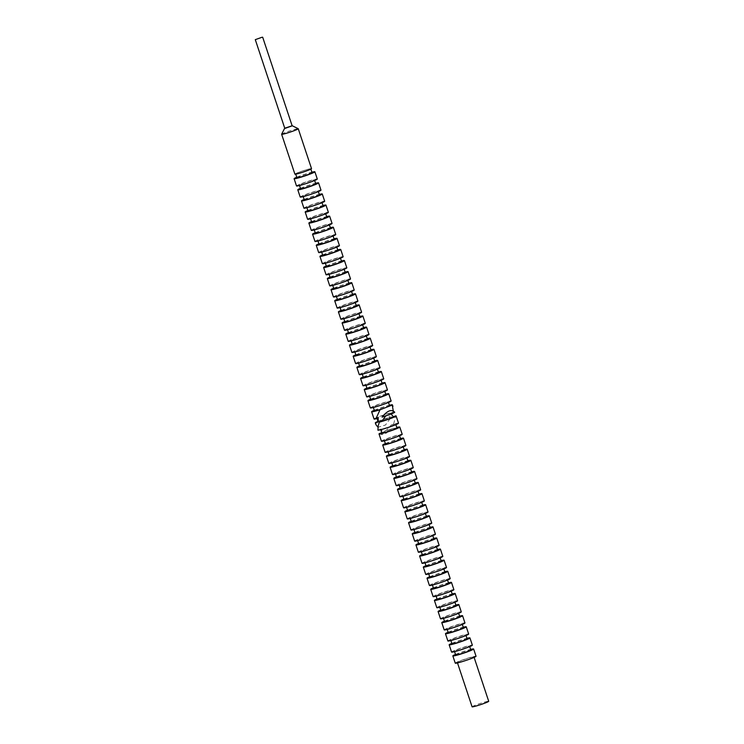 <?xml version="1.0" encoding="UTF-8"?>
<svg xmlns="http://www.w3.org/2000/svg" width="744" height="744" viewBox="0 0 744 744"><rect width="100%" height="100%" fill="white"/><g stroke="black" fill="none" stroke-linecap="round" stroke-linejoin="round"><path stroke-width="0.56" stroke-dasharray="3.72 2.79" d="M391 425.149A7.961 0.567 161.6 0 1 394.357 424.257A7.961 0.567 161.6 0 1 395.687 424.136A7.961 0.567 161.6 0 1 390.461 426.452A7.961 0.567 161.6 0 1 381.904 429.056A7.961 0.567 161.6 0 1 380.565 429.167C383.011 432.748 386.489 431.408 391 425.149L393.641 424.127A10.955 0.781 161.6 0 1 396.692 423.355A10.955 0.781 161.6 0 1 398.514 423.197M393.641 424.127L395.659 415.868M381.849 433.008A7.961 0.567 161.6 0 1 387.075 430.692A7.961 0.567 161.6 0 1 395.631 428.088A7.961 0.567 161.6 0 1 396.961 427.977M381.43 441.211A10.955 0.781 161.6 0 1 388.61 438.03A10.955 0.781 161.6 0 1 400.384 434.45A10.955 0.781 161.6 0 1 402.206 434.291M398.04 435.352A7.961 0.567 161.6 0 1 399.379 435.24A7.961 0.567 161.6 0 1 394.153 437.546A7.961 0.567 161.6 0 1 385.597 440.15A7.961 0.567 161.6 0 1 384.257 440.262A7.961 0.567 161.6 0 1 389.484 437.946A7.961 0.567 161.6 0 1 398.04 435.352M385.541 444.103A7.961 0.567 161.6 0 1 390.767 441.787A7.961 0.567 161.6 0 1 399.323 439.192A7.961 0.567 161.6 0 1 400.653 439.072M385.122 452.306A10.955 0.781 161.6 0 1 392.302 449.125A10.955 0.781 161.6 0 1 404.066 445.544A10.955 0.781 161.6 0 1 405.899 445.396M401.732 446.447A7.961 0.567 161.6 0 1 403.071 446.335A7.961 0.567 161.6 0 1 397.845 448.651A7.961 0.567 161.6 0 1 389.289 451.245A7.961 0.567 161.6 0 1 387.95 451.366A7.961 0.567 161.6 0 1 393.176 449.051A7.961 0.567 161.6 0 1 401.732 446.447M389.233 455.198A7.961 0.567 161.6 0 1 394.459 452.891A7.961 0.567 161.6 0 1 403.016 450.287A7.961 0.567 161.6 0 1 404.345 450.176M388.814 463.4A10.955 0.781 161.6 0 1 395.994 460.22A10.955 0.781 161.6 0 1 407.759 456.649A10.955 0.781 161.6 0 1 409.591 456.491M405.424 457.551A7.961 0.567 161.6 0 1 406.763 457.43A7.961 0.567 161.6 0 1 401.537 459.746A7.961 0.567 161.6 0 1 392.981 462.349A7.961 0.567 161.6 0 1 391.642 462.461A7.961 0.567 161.6 0 1 396.868 460.145A7.961 0.567 161.6 0 1 405.424 457.551M392.925 466.302A7.961 0.567 161.6 0 1 398.152 463.986A7.961 0.567 161.6 0 1 406.708 461.382A7.961 0.567 161.6 0 1 408.038 461.271M392.507 474.505A10.955 0.781 161.6 0 1 399.686 471.324A10.955 0.781 161.6 0 1 411.451 467.744A10.955 0.781 161.6 0 1 413.283 467.585M409.116 468.646A7.961 0.567 161.6 0 1 410.456 468.534A7.961 0.567 161.6 0 1 405.229 470.85A7.961 0.567 161.6 0 1 396.673 473.444A7.961 0.567 161.6 0 1 395.334 473.556A7.961 0.567 161.6 0 1 400.56 471.24A7.961 0.567 161.6 0 1 409.116 468.646M396.617 477.397A7.961 0.567 161.6 0 1 401.844 475.081A7.961 0.567 161.6 0 1 410.4 472.487A7.961 0.567 161.6 0 1 411.73 472.366M396.199 485.599A10.955 0.781 161.6 0 1 403.378 482.419A10.955 0.781 161.6 0 1 415.143 478.848A10.955 0.781 161.6 0 1 416.975 478.69M412.808 479.741A7.961 0.567 161.6 0 1 414.148 479.629A7.961 0.567 161.6 0 1 408.921 481.945A7.961 0.567 161.6 0 1 400.356 484.539A7.961 0.567 161.6 0 1 399.026 484.66A7.961 0.567 161.6 0 1 404.252 482.344A7.961 0.567 161.6 0 1 412.808 479.741M400.309 488.492A7.961 0.567 161.6 0 1 405.536 486.185A7.961 0.567 161.6 0 1 414.092 483.581A7.961 0.567 161.6 0 1 415.422 483.47M399.881 496.694A10.955 0.781 161.6 0 1 407.07 493.514A10.955 0.781 161.6 0 1 418.835 489.943A10.955 0.781 161.6 0 1 420.667 489.784M416.501 490.845A7.961 0.567 161.6 0 1 417.84 490.724A7.961 0.567 161.6 0 1 412.613 493.04A7.961 0.567 161.6 0 1 404.048 495.644A7.961 0.567 161.6 0 1 402.718 495.755A7.961 0.567 161.6 0 1 407.945 493.439A7.961 0.567 161.6 0 1 416.501 490.845M404.001 499.596A7.961 0.567 161.6 0 1 409.228 497.28A7.961 0.567 161.6 0 1 417.784 494.676A7.961 0.567 161.6 0 1 419.114 494.565M403.574 507.799A10.955 0.781 161.6 0 1 410.762 504.618A10.955 0.781 161.6 0 1 422.527 501.038A10.955 0.781 161.6 0 1 424.359 500.879M420.193 501.94A7.961 0.567 161.6 0 1 421.532 501.828A7.961 0.567 161.6 0 1 416.305 504.144A7.961 0.567 161.6 0 1 407.74 506.738A7.961 0.567 161.6 0 1 406.41 506.85A7.961 0.567 161.6 0 1 411.637 504.544A7.961 0.567 161.6 0 1 420.193 501.94M407.693 510.691A7.961 0.567 161.6 0 1 412.92 508.375A7.961 0.567 161.6 0 1 421.476 505.781A7.961 0.567 161.6 0 1 422.806 505.66M407.266 518.894A10.955 0.781 161.6 0 1 414.454 515.713A10.955 0.781 161.6 0 1 426.219 512.142A10.955 0.781 161.6 0 1 428.051 511.984M423.885 513.034A7.961 0.567 161.6 0 1 425.224 512.923A7.961 0.567 161.6 0 1 419.997 515.239A7.961 0.567 161.6 0 1 411.432 517.833A7.961 0.567 161.6 0 1 410.102 517.954A7.961 0.567 161.6 0 1 415.329 515.639A7.961 0.567 161.6 0 1 423.885 513.034M411.386 521.795A7.961 0.567 161.6 0 1 416.603 519.479A7.961 0.567 161.6 0 1 425.168 516.875A7.961 0.567 161.6 0 1 426.498 516.764M410.958 529.988A10.955 0.781 161.6 0 1 418.147 526.808A10.955 0.781 161.6 0 1 429.911 523.237A10.955 0.781 161.6 0 1 431.743 523.079M427.577 524.139A7.961 0.567 161.6 0 1 428.907 524.018A7.961 0.567 161.6 0 1 423.68 526.334A7.961 0.567 161.6 0 1 415.124 528.938A7.961 0.567 161.6 0 1 413.794 529.049A7.961 0.567 161.6 0 1 419.021 526.733A7.961 0.567 161.6 0 1 427.577 524.139M415.068 532.89A7.961 0.567 161.6 0 1 420.295 530.574A7.961 0.567 161.6 0 1 428.86 527.97A7.961 0.567 161.6 0 1 430.19 527.859M414.65 541.093A10.955 0.781 161.6 0 1 421.839 537.912A10.955 0.781 161.6 0 1 433.603 534.332A10.955 0.781 161.6 0 1 435.435 534.173M431.269 535.234A7.961 0.567 161.6 0 1 432.599 535.122A7.961 0.567 161.6 0 1 427.372 537.438A7.961 0.567 161.6 0 1 418.816 540.032A7.961 0.567 161.6 0 1 417.486 540.144A7.961 0.567 161.6 0 1 422.713 537.838A7.961 0.567 161.6 0 1 431.269 535.234M418.76 543.985A7.961 0.567 161.6 0 1 423.987 541.669A7.961 0.567 161.6 0 1 432.552 539.075A7.961 0.567 161.6 0 1 433.882 538.963M418.342 552.188A10.955 0.781 161.6 0 1 425.531 549.007A10.955 0.781 161.6 0 1 437.295 545.436A10.955 0.781 161.6 0 1 439.127 545.278M434.961 546.329A7.961 0.567 161.6 0 1 436.291 546.217A7.961 0.567 161.6 0 1 431.064 548.533A7.961 0.567 161.6 0 1 422.508 551.127A7.961 0.567 161.6 0 1 421.178 551.248A7.961 0.567 161.6 0 1 426.405 548.933A7.961 0.567 161.6 0 1 434.961 546.329M422.453 555.089A7.961 0.567 161.6 0 1 427.679 552.773A7.961 0.567 161.6 0 1 436.244 550.169A7.961 0.567 161.6 0 1 437.574 550.058M422.034 563.282A10.955 0.781 161.6 0 1 429.223 560.102A10.955 0.781 161.6 0 1 440.987 556.531A10.955 0.781 161.6 0 1 442.82 556.373M438.653 557.433A7.961 0.567 161.6 0 1 439.983 557.312A7.961 0.567 161.6 0 1 434.756 559.628A7.961 0.567 161.6 0 1 426.2 562.231A7.961 0.567 161.6 0 1 424.871 562.343A7.961 0.567 161.6 0 1 430.097 560.027A7.961 0.567 161.6 0 1 438.653 557.433M426.145 566.184A7.961 0.567 161.6 0 1 431.371 563.868A7.961 0.567 161.6 0 1 439.927 561.274A7.961 0.567 161.6 0 1 441.266 561.153M425.726 574.387A10.955 0.781 161.6 0 1 432.915 571.206A10.955 0.781 161.6 0 1 444.68 567.626A10.955 0.781 161.6 0 1 446.512 567.467M442.345 568.528A7.961 0.567 161.6 0 1 443.675 568.416A7.961 0.567 161.6 0 1 438.449 570.732A7.961 0.567 161.6 0 1 429.893 573.326A7.961 0.567 161.6 0 1 428.563 573.438A7.961 0.567 161.6 0 1 433.789 571.132A7.961 0.567 161.6 0 1 442.345 568.528M429.837 577.279A7.961 0.567 161.6 0 1 435.063 574.963A7.961 0.567 161.6 0 1 443.619 572.369A7.961 0.567 161.6 0 1 444.959 572.257M429.418 585.481A10.955 0.781 161.6 0 1 436.607 582.301A10.955 0.781 161.6 0 1 448.372 578.73A10.955 0.781 161.6 0 1 450.204 578.572M446.037 579.623A7.961 0.567 161.6 0 1 447.367 579.511A7.961 0.567 161.6 0 1 442.141 581.827A7.961 0.567 161.6 0 1 433.585 584.431A7.961 0.567 161.6 0 1 432.255 584.542A7.961 0.567 161.6 0 1 437.481 582.226A7.961 0.567 161.6 0 1 446.037 579.623M433.529 588.383A7.961 0.567 161.6 0 1 438.755 586.067A7.961 0.567 161.6 0 1 447.311 583.463A7.961 0.567 161.6 0 1 448.651 583.352M433.11 596.586A10.955 0.781 161.6 0 1 440.299 593.396A10.955 0.781 161.6 0 1 452.064 589.825A10.955 0.781 161.6 0 1 453.896 589.667M449.729 590.727A7.961 0.567 161.6 0 1 451.059 590.606A7.961 0.567 161.6 0 1 445.833 592.922A7.961 0.567 161.6 0 1 437.277 595.526A7.961 0.567 161.6 0 1 435.947 595.637A7.961 0.567 161.6 0 1 441.173 593.321A7.961 0.567 161.6 0 1 449.729 590.727M437.221 599.478A7.961 0.567 161.6 0 1 442.448 597.162A7.961 0.567 161.6 0 1 451.004 594.568A7.961 0.567 161.6 0 1 452.343 594.447M436.802 607.681A10.955 0.781 161.6 0 1 443.991 604.5A10.955 0.781 161.6 0 1 455.756 600.919A10.955 0.781 161.6 0 1 457.588 600.761M453.422 601.822A7.961 0.567 161.6 0 1 454.751 601.71A7.961 0.567 161.6 0 1 449.525 604.026A7.961 0.567 161.6 0 1 440.969 606.62A7.961 0.567 161.6 0 1 439.639 606.732A7.961 0.567 161.6 0 1 444.866 604.426A7.961 0.567 161.6 0 1 453.422 601.822M440.913 610.573A7.961 0.567 161.6 0 1 446.14 608.257A7.961 0.567 161.6 0 1 454.696 605.663A7.961 0.567 161.6 0 1 456.035 605.551M440.495 618.776A10.955 0.781 161.6 0 1 447.683 615.595A10.955 0.781 161.6 0 1 459.448 612.024A10.955 0.781 161.6 0 1 461.28 611.866M457.114 612.917A7.961 0.567 161.6 0 1 458.444 612.805A7.961 0.567 161.6 0 1 453.217 615.121A7.961 0.567 161.6 0 1 444.661 617.725A7.961 0.567 161.6 0 1 443.331 617.836A7.961 0.567 161.6 0 1 448.558 615.521A7.961 0.567 161.6 0 1 457.114 612.917M444.605 621.677A7.961 0.567 161.6 0 1 449.832 619.361A7.961 0.567 161.6 0 1 458.388 616.757A7.961 0.567 161.6 0 1 459.727 616.646M444.187 629.88A10.955 0.781 161.6 0 1 451.376 626.69A10.955 0.781 161.6 0 1 463.14 623.119A10.955 0.781 161.6 0 1 464.972 622.961M460.806 624.021A7.961 0.567 161.6 0 1 462.136 623.909A7.961 0.567 161.6 0 1 456.909 626.216A7.961 0.567 161.6 0 1 448.353 628.82A7.961 0.567 161.6 0 1 447.023 628.931A7.961 0.567 161.6 0 1 452.25 626.615A7.961 0.567 161.6 0 1 460.806 624.021M448.297 632.772A7.961 0.567 161.6 0 1 453.524 630.456A7.961 0.567 161.6 0 1 462.08 627.862A7.961 0.567 161.6 0 1 463.419 627.741M447.879 640.975A10.955 0.781 161.6 0 1 455.068 637.794A10.955 0.781 161.6 0 1 466.832 634.214A10.955 0.781 161.6 0 1 468.664 634.055M464.498 635.116A7.961 0.567 161.6 0 1 465.828 635.004A7.961 0.567 161.6 0 1 460.601 637.32A7.961 0.567 161.6 0 1 452.045 639.914A7.961 0.567 161.6 0 1 450.715 640.035A7.961 0.567 161.6 0 1 455.942 637.72A7.961 0.567 161.6 0 1 464.498 635.116M451.989 643.867A7.961 0.567 161.6 0 1 457.216 641.551A7.961 0.567 161.6 0 1 465.772 638.957A7.961 0.567 161.6 0 1 467.111 638.845M451.571 652.07A10.955 0.781 161.6 0 1 458.76 648.889A10.955 0.781 161.6 0 1 470.524 645.318A10.955 0.781 161.6 0 1 472.356 645.16M468.19 646.211A7.961 0.567 161.6 0 1 469.52 646.099A7.961 0.567 161.6 0 1 464.293 648.415A7.961 0.567 161.6 0 1 455.737 651.019A7.961 0.567 161.6 0 1 454.407 651.13A7.961 0.567 161.6 0 1 459.634 648.815A7.961 0.567 161.6 0 1 468.19 646.211M455.681 654.971A7.961 0.567 161.6 0 1 460.908 652.655A7.961 0.567 161.6 0 1 469.464 650.051A7.961 0.567 161.6 0 1 470.794 649.94M455.263 663.174A10.955 0.781 161.6 0 1 462.452 659.984A10.955 0.781 161.6 0 1 474.216 656.413A10.955 0.781 161.6 0 1 476.048 656.255M472.505 657.073A8.761 0.623 161.6 0 1 473.965 656.952A8.761 0.623 161.6 0 1 468.218 659.491A8.761 0.623 161.6 0 1 458.806 662.355A8.761 0.623 161.6 0 1 457.346 662.476A8.761 0.623 161.6 0 1 463.094 659.937A8.761 0.623 161.6 0 1 472.505 657.073M472.087 706.8A8.761 0.623 161.6 0 1 477.834 704.252A8.761 0.623 161.6 0 1 487.246 701.397A8.761 0.623 161.6 0 1 488.706 701.276M455.514 654.46A10.955 0.781 161.6 0 1 470.627 649.428M451.822 643.355A10.955 0.781 161.6 0 1 466.934 638.333M448.13 632.261A10.955 0.781 161.6 0 1 463.242 627.229M444.438 621.166A10.955 0.781 161.6 0 1 459.55 616.134M440.746 610.061A10.955 0.781 161.6 0 1 455.858 605.039M437.053 598.966A10.955 0.781 161.6 0 1 452.166 593.935M433.361 587.872A10.955 0.781 161.6 0 1 448.474 582.84M429.669 576.767A10.955 0.781 161.6 0 1 444.782 571.745M425.977 565.673A10.955 0.781 161.6 0 1 441.09 560.641M422.285 554.578A10.955 0.781 161.6 0 1 437.398 549.546M418.593 543.473A10.955 0.781 161.6 0 1 433.715 538.451M414.901 532.379A10.955 0.781 161.6 0 1 430.023 527.347M411.209 521.284A10.955 0.781 161.6 0 1 426.331 516.252M407.517 510.179A10.955 0.781 161.6 0 1 422.639 505.157M403.825 499.084A10.955 0.781 161.6 0 1 418.946 494.053M400.132 487.99A10.955 0.781 161.6 0 1 415.254 482.958M396.44 476.885A10.955 0.781 161.6 0 1 411.562 471.863M392.748 465.791A10.955 0.781 161.6 0 1 407.87 460.759M389.056 454.696A10.955 0.781 161.6 0 1 404.178 449.664M385.364 443.591A10.955 0.781 161.6 0 1 400.486 438.569M379.394 433.585C382.304 435.714 385.959 434.301 390.368 429.353A10.955 0.781 161.6 0 1 396.794 427.465M390.368 429.353L381.737 432.673M377.924 430.19L380.565 429.167L380.742 429.679M393.158 416.826L392.944 415.896M391.232 413.934L390.758 413.794A7.961 0.567 161.6 0 1 386.052 415.608L385.634 415.98M382.081 417.142L386.052 415.608M390.758 413.794L394.738 412.26M284.775 128.303L292.159 125.848M284.747 128.219L292.132 125.764M281.641 134.218A8.761 0.623 161.6 0 1 287.668 131.623A8.761 0.623 161.6 0 1 296.791 128.87A8.761 0.623 161.6 0 1 298.223 128.703M294.903 174.161A8.761 0.623 161.6 0 1 300.65 171.613A8.761 0.623 161.6 0 1 310.062 168.758A8.761 0.623 161.6 0 1 311.522 168.628M309.439 169A7.961 0.567 161.6 0 1 310.769 168.879A7.961 0.567 161.6 0 1 305.542 171.194A7.961 0.567 161.6 0 1 296.986 173.798A7.961 0.567 161.6 0 1 295.656 173.91A7.961 0.567 161.6 0 1 300.883 171.594A7.961 0.567 161.6 0 1 309.439 169M296.93 177.751A7.961 0.567 161.6 0 1 302.157 175.435A7.961 0.567 161.6 0 1 310.713 172.831A7.961 0.567 161.6 0 1 312.052 172.72M296.512 185.953A10.955 0.781 161.6 0 1 303.701 182.773A10.955 0.781 161.6 0 1 315.465 179.192A10.955 0.781 161.6 0 1 317.297 179.034M313.131 180.095A7.961 0.567 161.6 0 1 314.461 179.983A7.961 0.567 161.6 0 1 309.234 182.299A7.961 0.567 161.6 0 1 300.678 184.893A7.961 0.567 161.6 0 1 299.348 185.005A7.961 0.567 161.6 0 1 304.575 182.698A7.961 0.567 161.6 0 1 313.131 180.095M300.623 188.846A7.961 0.567 161.6 0 1 305.849 186.53A7.961 0.567 161.6 0 1 314.405 183.935A7.961 0.567 161.6 0 1 315.744 183.815M300.204 197.048A10.955 0.781 161.6 0 1 307.393 193.868A10.955 0.781 161.6 0 1 319.157 190.297A10.955 0.781 161.6 0 1 320.99 190.138M316.823 191.189A7.961 0.567 161.6 0 1 318.153 191.078A7.961 0.567 161.6 0 1 312.926 193.393A7.961 0.567 161.6 0 1 304.37 195.988A7.961 0.567 161.6 0 1 303.041 196.109A7.961 0.567 161.6 0 1 308.267 193.793A7.961 0.567 161.6 0 1 316.823 191.189M304.315 199.941A7.961 0.567 161.6 0 1 309.541 197.634A7.961 0.567 161.6 0 1 318.097 195.03A7.961 0.567 161.6 0 1 319.436 194.919M303.896 208.143A10.955 0.781 161.6 0 1 311.085 204.963A10.955 0.781 161.6 0 1 322.849 201.392A10.955 0.781 161.6 0 1 324.682 201.233M320.515 202.294A7.961 0.567 161.6 0 1 321.845 202.173A7.961 0.567 161.6 0 1 316.618 204.488A7.961 0.567 161.6 0 1 308.062 207.092A7.961 0.567 161.6 0 1 306.733 207.204A7.961 0.567 161.6 0 1 311.959 204.888A7.961 0.567 161.6 0 1 320.515 202.294M308.007 211.045A7.961 0.567 161.6 0 1 313.233 208.729A7.961 0.567 161.6 0 1 321.789 206.125A7.961 0.567 161.6 0 1 323.129 206.014M307.588 219.248A10.955 0.781 161.6 0 1 314.777 216.067A10.955 0.781 161.6 0 1 326.542 212.486A10.955 0.781 161.6 0 1 328.374 212.328M324.207 213.388A7.961 0.567 161.6 0 1 325.537 213.277A7.961 0.567 161.6 0 1 320.311 215.593A7.961 0.567 161.6 0 1 311.755 218.187A7.961 0.567 161.6 0 1 310.425 218.299A7.961 0.567 161.6 0 1 315.651 215.993A7.961 0.567 161.6 0 1 324.207 213.388M311.699 222.14A7.961 0.567 161.6 0 1 316.925 219.824A7.961 0.567 161.6 0 1 325.481 217.229A7.961 0.567 161.6 0 1 326.821 217.118M311.28 230.342A10.955 0.781 161.6 0 1 318.469 227.162A10.955 0.781 161.6 0 1 330.234 223.591A10.955 0.781 161.6 0 1 332.066 223.433M327.899 224.483A7.961 0.567 161.6 0 1 329.229 224.372A7.961 0.567 161.6 0 1 324.003 226.688A7.961 0.567 161.6 0 1 315.447 229.282A7.961 0.567 161.6 0 1 314.117 229.403A7.961 0.567 161.6 0 1 319.343 227.087A7.961 0.567 161.6 0 1 327.899 224.483M315.391 233.244A7.961 0.567 161.6 0 1 320.618 230.928A7.961 0.567 161.6 0 1 329.173 228.324A7.961 0.567 161.6 0 1 330.513 228.213M314.972 241.437A10.955 0.781 161.6 0 1 322.161 238.257A10.955 0.781 161.6 0 1 333.926 234.686A10.955 0.781 161.6 0 1 335.758 234.527M331.592 235.588A7.961 0.567 161.6 0 1 332.921 235.467A7.961 0.567 161.6 0 1 327.695 237.782A7.961 0.567 161.6 0 1 319.139 240.386A7.961 0.567 161.6 0 1 317.809 240.498A7.961 0.567 161.6 0 1 323.036 238.182A7.961 0.567 161.6 0 1 331.592 235.588M319.083 244.339A7.961 0.567 161.6 0 1 324.31 242.023A7.961 0.567 161.6 0 1 332.866 239.419A7.961 0.567 161.6 0 1 334.196 239.308M318.664 252.542A10.955 0.781 161.6 0 1 325.853 249.361A10.955 0.781 161.6 0 1 337.618 245.78A10.955 0.781 161.6 0 1 339.45 245.622M335.284 246.683A7.961 0.567 161.6 0 1 336.613 246.571A7.961 0.567 161.6 0 1 331.387 248.887A7.961 0.567 161.6 0 1 322.831 251.481A7.961 0.567 161.6 0 1 321.501 251.593A7.961 0.567 161.6 0 1 326.728 249.287A7.961 0.567 161.6 0 1 335.284 246.683M322.775 255.434A7.961 0.567 161.6 0 1 328.002 253.118A7.961 0.567 161.6 0 1 336.558 250.523A7.961 0.567 161.6 0 1 337.888 250.412M322.357 263.636A10.955 0.781 161.6 0 1 329.546 260.456A10.955 0.781 161.6 0 1 341.31 256.885A10.955 0.781 161.6 0 1 343.142 256.727M338.976 257.777A7.961 0.567 161.6 0 1 340.306 257.666A7.961 0.567 161.6 0 1 335.079 259.982A7.961 0.567 161.6 0 1 326.523 262.576A7.961 0.567 161.6 0 1 325.193 262.697A7.961 0.567 161.6 0 1 330.42 260.381A7.961 0.567 161.6 0 1 338.976 257.777M326.467 266.538A7.961 0.567 161.6 0 1 331.694 264.222A7.961 0.567 161.6 0 1 340.25 261.618A7.961 0.567 161.6 0 1 341.58 261.507M326.049 274.731A10.955 0.781 161.6 0 1 333.238 271.551A10.955 0.781 161.6 0 1 345.002 267.979A10.955 0.781 161.6 0 1 346.834 267.821M342.668 268.882A7.961 0.567 161.6 0 1 343.998 268.761A7.961 0.567 161.6 0 1 338.771 271.076A7.961 0.567 161.6 0 1 330.215 273.68A7.961 0.567 161.6 0 1 328.885 273.792A7.961 0.567 161.6 0 1 334.112 271.476A7.961 0.567 161.6 0 1 342.668 268.882M330.159 277.633A7.961 0.567 161.6 0 1 335.386 275.317A7.961 0.567 161.6 0 1 343.942 272.723A7.961 0.567 161.6 0 1 345.272 272.602M329.741 285.836A10.955 0.781 161.6 0 1 336.93 282.655A10.955 0.781 161.6 0 1 348.694 279.074A10.955 0.781 161.6 0 1 350.526 278.916M346.36 279.977A7.961 0.567 161.6 0 1 347.69 279.865A7.961 0.567 161.6 0 1 342.463 282.181A7.961 0.567 161.6 0 1 333.907 284.775A7.961 0.567 161.6 0 1 332.577 284.887A7.961 0.567 161.6 0 1 337.804 282.581A7.961 0.567 161.6 0 1 346.36 279.977M333.851 288.728A7.961 0.567 161.6 0 1 339.078 286.412A7.961 0.567 161.6 0 1 347.634 283.817A7.961 0.567 161.6 0 1 348.964 283.706M333.433 296.93A10.955 0.781 161.6 0 1 340.622 293.75A10.955 0.781 161.6 0 1 352.386 290.179A10.955 0.781 161.6 0 1 354.218 290.021M350.052 291.071A7.961 0.567 161.6 0 1 351.382 290.96A7.961 0.567 161.6 0 1 346.155 293.276A7.961 0.567 161.6 0 1 337.599 295.88A7.961 0.567 161.6 0 1 336.269 295.991A7.961 0.567 161.6 0 1 341.496 293.675A7.961 0.567 161.6 0 1 350.052 291.071M337.543 299.832A7.961 0.567 161.6 0 1 342.77 297.516A7.961 0.567 161.6 0 1 351.326 294.912A7.961 0.567 161.6 0 1 352.656 294.801M337.125 308.035A10.955 0.781 161.6 0 1 344.314 304.845A10.955 0.781 161.6 0 1 356.078 301.274A10.955 0.781 161.6 0 1 357.911 301.115M353.744 302.176A7.961 0.567 161.6 0 1 355.074 302.055A7.961 0.567 161.6 0 1 349.847 304.37A7.961 0.567 161.6 0 1 341.291 306.974A7.961 0.567 161.6 0 1 339.962 307.086A7.961 0.567 161.6 0 1 345.188 304.77A7.961 0.567 161.6 0 1 353.744 302.176M341.236 310.927A7.961 0.567 161.6 0 1 346.462 308.611A7.961 0.567 161.6 0 1 355.018 306.017A7.961 0.567 161.6 0 1 356.348 305.896M340.817 319.13A10.955 0.781 161.6 0 1 348.006 315.949A10.955 0.781 161.6 0 1 359.771 312.368A10.955 0.781 161.6 0 1 361.603 312.21M357.436 313.271A7.961 0.567 161.6 0 1 358.766 313.159A7.961 0.567 161.6 0 1 353.539 315.475A7.961 0.567 161.6 0 1 344.983 318.069A7.961 0.567 161.6 0 1 343.654 318.181A7.961 0.567 161.6 0 1 348.88 315.875A7.961 0.567 161.6 0 1 357.436 313.271M344.928 322.022A7.961 0.567 161.6 0 1 350.154 319.706A7.961 0.567 161.6 0 1 358.71 317.111A7.961 0.567 161.6 0 1 360.04 317M344.509 330.224A10.955 0.781 161.6 0 1 351.698 327.044A10.955 0.781 161.6 0 1 363.463 323.473A10.955 0.781 161.6 0 1 365.295 323.315M361.128 324.365A7.961 0.567 161.6 0 1 362.458 324.254A7.961 0.567 161.6 0 1 357.232 326.57A7.961 0.567 161.6 0 1 348.676 329.173A7.961 0.567 161.6 0 1 347.346 329.285A7.961 0.567 161.6 0 1 352.572 326.969A7.961 0.567 161.6 0 1 361.128 324.365M348.62 333.126A7.961 0.567 161.6 0 1 353.846 330.81A7.961 0.567 161.6 0 1 362.402 328.206A7.961 0.567 161.6 0 1 363.732 328.095M348.201 341.329A10.955 0.781 161.6 0 1 355.39 338.139A10.955 0.781 161.6 0 1 367.155 334.567A10.955 0.781 161.6 0 1 368.987 334.409M364.82 335.47A7.961 0.567 161.6 0 1 366.15 335.358A7.961 0.567 161.6 0 1 360.924 337.664A7.961 0.567 161.6 0 1 352.368 340.268A7.961 0.567 161.6 0 1 351.038 340.38A7.961 0.567 161.6 0 1 356.264 338.064A7.961 0.567 161.6 0 1 364.82 335.47M352.312 344.221A7.961 0.567 161.6 0 1 357.538 341.905A7.961 0.567 161.6 0 1 366.094 339.311A7.961 0.567 161.6 0 1 367.424 339.19M351.893 352.423A10.955 0.781 161.6 0 1 359.082 349.243A10.955 0.781 161.6 0 1 370.847 345.662A10.955 0.781 161.6 0 1 372.679 345.504M368.513 346.565A7.961 0.567 161.6 0 1 369.842 346.453A7.961 0.567 161.6 0 1 364.616 348.769A7.961 0.567 161.6 0 1 356.06 351.363A7.961 0.567 161.6 0 1 354.73 351.484A7.961 0.567 161.6 0 1 359.957 349.168A7.961 0.567 161.6 0 1 368.513 346.565M356.004 355.316A7.961 0.567 161.6 0 1 361.231 353A7.961 0.567 161.6 0 1 369.787 350.405A7.961 0.567 161.6 0 1 371.117 350.294M355.586 363.518A10.955 0.781 161.6 0 1 362.774 360.338A10.955 0.781 161.6 0 1 374.539 356.767A10.955 0.781 161.6 0 1 376.371 356.608M372.205 357.659A7.961 0.567 161.6 0 1 373.534 357.548A7.961 0.567 161.6 0 1 368.308 359.863A7.961 0.567 161.6 0 1 359.752 362.468A7.961 0.567 161.6 0 1 358.422 362.579A7.961 0.567 161.6 0 1 363.649 360.263A7.961 0.567 161.6 0 1 372.205 357.659M359.696 366.42A7.961 0.567 161.6 0 1 364.923 364.104A7.961 0.567 161.6 0 1 373.479 361.5A7.961 0.567 161.6 0 1 374.809 361.389M359.278 374.623A10.955 0.781 161.6 0 1 366.467 371.433A10.955 0.781 161.6 0 1 378.231 367.862A10.955 0.781 161.6 0 1 380.063 367.703M375.897 368.764A7.961 0.567 161.6 0 1 377.227 368.652A7.961 0.567 161.6 0 1 372 370.958A7.961 0.567 161.6 0 1 363.444 373.562A7.961 0.567 161.6 0 1 362.114 373.674A7.961 0.567 161.6 0 1 367.341 371.358A7.961 0.567 161.6 0 1 375.897 368.764M363.388 377.515A7.961 0.567 161.6 0 1 368.615 375.199A7.961 0.567 161.6 0 1 377.171 372.604A7.961 0.567 161.6 0 1 378.501 372.484M362.97 385.718A10.955 0.781 161.6 0 1 370.149 382.537A10.955 0.781 161.6 0 1 381.923 378.956A10.955 0.781 161.6 0 1 383.755 378.808M379.589 379.858A7.961 0.567 161.6 0 1 380.919 379.747A7.961 0.567 161.6 0 1 375.692 382.063A7.961 0.567 161.6 0 1 367.136 384.657A7.961 0.567 161.6 0 1 365.806 384.778A7.961 0.567 161.6 0 1 371.024 382.463A7.961 0.567 161.6 0 1 379.589 379.858M367.08 388.61A7.961 0.567 161.6 0 1 372.307 386.303A7.961 0.567 161.6 0 1 380.863 383.699A7.961 0.567 161.6 0 1 382.193 383.588M366.662 396.812A10.955 0.781 161.6 0 1 373.841 393.632A10.955 0.781 161.6 0 1 385.615 390.061A10.955 0.781 161.6 0 1 387.447 389.903M383.281 390.963A7.961 0.567 161.6 0 1 384.611 390.842A7.961 0.567 161.6 0 1 379.384 393.158A7.961 0.567 161.6 0 1 370.828 395.762A7.961 0.567 161.6 0 1 369.489 395.873A7.961 0.567 161.6 0 1 374.716 393.557A7.961 0.567 161.6 0 1 383.281 390.963M370.772 399.714A7.961 0.567 161.6 0 1 375.999 397.398A7.961 0.567 161.6 0 1 384.555 394.794A7.961 0.567 161.6 0 1 385.885 394.683M370.354 407.917A10.955 0.781 161.6 0 1 377.534 404.727A10.955 0.781 161.6 0 1 389.307 401.156A10.955 0.781 161.6 0 1 391.139 400.997M386.973 402.058A7.961 0.567 161.6 0 1 388.303 401.946A7.961 0.567 161.6 0 1 383.076 404.252A7.961 0.567 161.6 0 1 374.52 406.856A7.961 0.567 161.6 0 1 373.181 406.968A7.961 0.567 161.6 0 1 378.408 404.652A7.961 0.567 161.6 0 1 386.973 402.058M374.464 410.809A7.961 0.567 161.6 0 1 379.691 408.493A7.961 0.567 161.6 0 1 388.247 405.899A7.961 0.567 161.6 0 1 389.577 405.778M374.297 410.297A10.955 0.781 161.6 0 1 389.41 405.275M374.046 419.012A10.955 0.781 161.6 0 1 381.226 415.831A10.955 0.781 161.6 0 1 392.999 412.25L390.665 413.153L388.889 417.803L391.483 416.798L385.494 425.001L377.961 427.242M377.98 421.402A10.955 0.781 161.6 0 1 391.483 416.798M378.157 421.904A7.961 0.567 161.6 0 1 388.889 417.803M378.212 417.951A7.961 0.567 161.6 0 1 376.873 418.072A7.961 0.567 161.6 0 1 382.1 415.757A7.961 0.567 161.6 0 1 390.665 413.153M393.232 410.846L392.999 412.25M370.605 399.203A10.955 0.781 161.6 0 1 385.718 394.171M366.913 388.098A10.955 0.781 161.6 0 1 382.025 383.076M363.221 377.003A10.955 0.781 161.6 0 1 378.333 371.972M359.529 365.909A10.955 0.781 161.6 0 1 374.641 360.877M355.837 354.804A10.955 0.781 161.6 0 1 370.949 349.782M352.144 343.709A10.955 0.781 161.6 0 1 367.257 338.678M348.452 332.615A10.955 0.781 161.6 0 1 363.565 327.583M344.76 321.51A10.955 0.781 161.6 0 1 359.873 316.488M341.068 310.415A10.955 0.781 161.6 0 1 356.181 305.384M337.376 299.321A10.955 0.781 161.6 0 1 352.489 294.289M333.684 288.216A10.955 0.781 161.6 0 1 348.797 283.194M329.992 277.121A10.955 0.781 161.6 0 1 345.104 272.09M326.3 266.026A10.955 0.781 161.6 0 1 341.412 260.995M322.608 254.922A10.955 0.781 161.6 0 1 337.72 249.9M318.916 243.827A10.955 0.781 161.6 0 1 334.028 238.796M315.224 232.733A10.955 0.781 161.6 0 1 330.336 227.701M311.531 221.628A10.955 0.781 161.6 0 1 326.644 216.606M307.839 210.533A10.955 0.781 161.6 0 1 322.952 205.502M304.147 199.439A10.955 0.781 161.6 0 1 319.26 194.407M300.455 188.334A10.955 0.781 161.6 0 1 315.568 183.312M296.763 177.239A10.955 0.781 161.6 0 1 311.876 172.208M395.687 424.136L395.854 424.647M399.379 435.24L399.547 435.752M403.071 446.335L403.239 446.846M406.763 457.43L406.931 457.941M410.456 468.534L410.623 469.046M414.148 479.629L414.315 480.14M417.84 490.724L418.007 491.235M421.532 501.828L421.699 502.339M425.224 512.923L425.391 513.434M428.907 524.018L429.083 524.529M432.599 535.122L432.776 535.634M436.291 546.217L436.468 546.728M439.983 557.312L440.16 557.823M443.675 568.416L443.852 568.928M447.367 579.511L447.544 580.022M451.059 590.606L451.236 591.117M454.751 601.71L454.928 602.221M458.444 612.805L458.62 613.316M462.136 623.909L462.303 624.411M465.828 635.004L465.995 635.516M469.52 646.099L469.687 646.61M454.407 651.13L454.575 651.642M450.715 640.035L450.883 640.538M447.023 628.931L447.191 629.443M443.331 617.836L443.498 618.348M439.639 606.732L439.806 607.244M435.947 595.637L436.114 596.149M432.255 584.542L432.422 585.054M428.563 573.438L428.73 573.95M424.871 562.343L425.038 562.855M421.178 551.248L421.346 551.76M417.486 540.144L417.654 540.656M413.794 529.049L413.962 529.561M410.102 517.954L410.269 518.466M406.41 506.85L406.577 507.361M402.718 495.755L402.885 496.267M399.026 484.66L399.203 485.172M395.334 473.556L395.51 474.068M391.642 462.461L391.818 462.973M387.95 451.366L388.126 451.878M384.257 440.262L384.434 440.774M314.461 179.983L314.638 180.494M318.153 191.078L318.33 191.589M321.845 202.173L322.022 202.684M325.537 213.277L325.705 213.788M329.229 224.372L329.397 224.883M332.921 235.467L333.089 235.978M336.613 246.571L336.781 247.082M340.306 257.666L340.473 258.177M343.998 268.761L344.165 269.272M347.69 279.865L347.857 280.376M351.382 290.96L351.549 291.471M355.074 302.055L355.241 302.566M358.766 313.159L358.933 313.67M362.458 324.254L362.626 324.765M366.15 335.358L366.318 335.86M369.842 346.453L370.01 346.964M373.534 357.548L373.702 358.059M377.227 368.652L377.394 369.154M380.919 379.747L381.086 380.258M384.611 390.842L384.778 391.353M388.303 401.946L388.47 402.448M373.181 406.968L373.358 407.479M369.489 395.873L369.666 396.385M365.806 384.778L365.974 385.28M362.114 373.674L362.282 374.186M358.422 362.579L358.589 363.091M354.73 351.484L354.897 351.986M351.038 340.38L351.205 340.892M347.346 329.285L347.513 329.797M343.654 318.181L343.821 318.692M339.962 307.086L340.129 307.598M336.269 295.991L336.437 296.503M332.577 284.887L332.745 285.398M328.885 273.792L329.053 274.303M325.193 262.697L325.361 263.209M321.501 251.593L321.668 252.104M317.809 240.498L317.976 241.01M314.117 229.403L314.284 229.915M310.425 218.299L310.592 218.81M306.733 207.204L306.9 207.715M303.041 196.109L303.208 196.621M299.348 185.005L299.516 185.516"/><path stroke-width="1.12" d="M379.338 422.155L378.194 425.838L377.924 430.19A10.955 0.781 161.6 0 0 379.57 429.948A10.955 0.781 161.6 0 0 391.335 426.377A10.955 0.781 161.6 0 0 398.514 423.197L396.106 415.933A10.955 0.781 161.6 0 1 390.395 418.584A10.955 0.781 161.6 0 1 379.338 422.155L381.839 421.188A7.961 0.567 161.6 0 0 389.521 418.649A7.961 0.567 161.6 0 0 393.269 416.882L391.232 413.934M393.241 416.798L395.659 415.868A10.955 0.781 161.6 0 1 396.106 415.933M395.854 424.647L396.961 427.977A7.961 0.567 161.6 0 1 391.735 430.292A7.961 0.567 161.6 0 1 383.179 432.887A7.961 0.567 161.6 0 1 381.849 433.008L380.742 429.679M396.794 427.465A10.955 0.781 161.6 0 1 397.966 427.196A10.955 0.781 161.6 0 1 399.798 427.037A10.955 0.781 161.6 0 1 392.609 430.218A10.955 0.781 161.6 0 1 380.844 433.789A10.955 0.781 161.6 0 1 379.012 433.947A10.955 0.781 161.6 0 1 379.394 433.585L381.737 432.673M399.798 427.037L402.206 434.291A10.955 0.781 161.6 0 1 395.027 437.472A10.955 0.781 161.6 0 1 383.262 441.053A10.955 0.781 161.6 0 1 381.43 441.211L379.012 433.947M399.547 435.752L400.653 439.072A7.961 0.567 161.6 0 1 395.427 441.387A7.961 0.567 161.6 0 1 386.871 443.991A7.961 0.567 161.6 0 1 385.541 444.103L384.434 440.774M400.486 438.569A10.955 0.781 161.6 0 1 401.658 438.29A10.955 0.781 161.6 0 1 403.49 438.132A10.955 0.781 161.6 0 1 396.301 441.313A10.955 0.781 161.6 0 1 384.536 444.893A10.955 0.781 161.6 0 1 382.704 445.042A10.955 0.781 161.6 0 1 385.364 443.591M403.49 438.132L405.899 445.396A10.955 0.781 161.6 0 1 398.719 448.576A10.955 0.781 161.6 0 1 386.954 452.147A10.955 0.781 161.6 0 1 385.122 452.306L382.704 445.042M403.239 446.846L404.345 450.176A7.961 0.567 161.6 0 1 399.119 452.492A7.961 0.567 161.6 0 1 390.563 455.086A7.961 0.567 161.6 0 1 389.233 455.198L388.126 451.878M404.178 449.664A10.955 0.781 161.6 0 1 405.35 449.385A10.955 0.781 161.6 0 1 407.182 449.227A10.955 0.781 161.6 0 1 399.993 452.417A10.955 0.781 161.6 0 1 388.228 455.988A10.955 0.781 161.6 0 1 386.396 456.146A10.955 0.781 161.6 0 1 389.056 454.696M407.182 449.227L409.591 456.491A10.955 0.781 161.6 0 1 402.411 459.671A10.955 0.781 161.6 0 1 390.637 463.242A10.955 0.781 161.6 0 1 388.814 463.4L386.396 456.146M406.931 457.941L408.038 461.271A7.961 0.567 161.6 0 1 402.811 463.586A7.961 0.567 161.6 0 1 394.255 466.19A7.961 0.567 161.6 0 1 392.925 466.302L391.818 462.973M407.87 460.759A10.955 0.781 161.6 0 1 409.042 460.49A10.955 0.781 161.6 0 1 410.874 460.331A10.955 0.781 161.6 0 1 403.685 463.512A10.955 0.781 161.6 0 1 391.921 467.083A10.955 0.781 161.6 0 1 390.089 467.241A10.955 0.781 161.6 0 1 392.748 465.791M410.874 460.331L413.283 467.585A10.955 0.781 161.6 0 1 406.103 470.766A10.955 0.781 161.6 0 1 394.329 474.347A10.955 0.781 161.6 0 1 392.507 474.505L390.089 467.241M410.623 469.046L411.73 472.366A7.961 0.567 161.6 0 1 406.503 474.681A7.961 0.567 161.6 0 1 397.947 477.285A7.961 0.567 161.6 0 1 396.617 477.397L395.51 474.068M411.562 471.863A10.955 0.781 161.6 0 1 412.734 471.584A10.955 0.781 161.6 0 1 414.566 471.426A10.955 0.781 161.6 0 1 407.377 474.607A10.955 0.781 161.6 0 1 395.613 478.187A10.955 0.781 161.6 0 1 393.781 478.346A10.955 0.781 161.6 0 1 396.44 476.885M414.566 471.426L416.975 478.69A10.955 0.781 161.6 0 1 409.795 481.87A10.955 0.781 161.6 0 1 398.021 485.441A10.955 0.781 161.6 0 1 396.199 485.599L393.781 478.346M414.315 480.14L415.422 483.47A7.961 0.567 161.6 0 1 410.195 485.786A7.961 0.567 161.6 0 1 401.639 488.38A7.961 0.567 161.6 0 1 400.309 488.492L399.203 485.172M415.254 482.958A10.955 0.781 161.6 0 1 416.426 482.679A10.955 0.781 161.6 0 1 418.258 482.521A10.955 0.781 161.6 0 1 411.069 485.711A10.955 0.781 161.6 0 1 399.305 489.282A10.955 0.781 161.6 0 1 397.473 489.44A10.955 0.781 161.6 0 1 400.132 487.99M418.258 482.521L420.667 489.784A10.955 0.781 161.6 0 1 413.487 492.965A10.955 0.781 161.6 0 1 401.714 496.546A10.955 0.781 161.6 0 1 399.881 496.694L397.473 489.44M418.007 491.235L419.114 494.565A7.961 0.567 161.6 0 1 413.887 496.88A7.961 0.567 161.6 0 1 405.331 499.484A7.961 0.567 161.6 0 1 404.001 499.596L402.885 496.267M418.946 494.053A10.955 0.781 161.6 0 1 420.118 493.784A10.955 0.781 161.6 0 1 421.95 493.625A10.955 0.781 161.6 0 1 414.761 496.806A10.955 0.781 161.6 0 1 402.997 500.377A10.955 0.781 161.6 0 1 401.165 500.535A10.955 0.781 161.6 0 1 403.825 499.084M421.95 493.625L424.359 500.879A10.955 0.781 161.6 0 1 417.179 504.06A10.955 0.781 161.6 0 1 405.406 507.641A10.955 0.781 161.6 0 1 403.574 507.799L401.165 500.535M421.699 502.339L422.806 505.66A7.961 0.567 161.6 0 1 417.579 507.975A7.961 0.567 161.6 0 1 409.023 510.579A7.961 0.567 161.6 0 1 407.693 510.691L406.577 507.361M422.639 505.157A10.955 0.781 161.6 0 1 423.81 504.878A10.955 0.781 161.6 0 1 425.642 504.72A10.955 0.781 161.6 0 1 418.454 507.901A10.955 0.781 161.6 0 1 406.689 511.481A10.955 0.781 161.6 0 1 404.857 511.639A10.955 0.781 161.6 0 1 407.517 510.179M425.642 504.72L428.051 511.984A10.955 0.781 161.6 0 1 420.872 515.164A10.955 0.781 161.6 0 1 409.098 518.735A10.955 0.781 161.6 0 1 407.266 518.894L404.857 511.639M425.391 513.434L426.498 516.764A7.961 0.567 161.6 0 1 421.271 519.08A7.961 0.567 161.6 0 1 412.715 521.674A7.961 0.567 161.6 0 1 411.386 521.795L410.269 518.466M426.331 516.252A10.955 0.781 161.6 0 1 427.502 515.973A10.955 0.781 161.6 0 1 429.334 515.815A10.955 0.781 161.6 0 1 422.146 519.005A10.955 0.781 161.6 0 1 410.381 522.576A10.955 0.781 161.6 0 1 408.549 522.734A10.955 0.781 161.6 0 1 411.209 521.284M429.334 515.815L431.743 523.079A10.955 0.781 161.6 0 1 424.554 526.259A10.955 0.781 161.6 0 1 412.79 529.84A10.955 0.781 161.6 0 1 410.958 529.988L408.549 522.734M429.083 524.529L430.19 527.859A7.961 0.567 161.6 0 1 424.964 530.174A7.961 0.567 161.6 0 1 416.408 532.778A7.961 0.567 161.6 0 1 415.068 532.89L413.962 529.561M430.023 527.347A10.955 0.781 161.6 0 1 431.195 527.077A10.955 0.781 161.6 0 1 433.027 526.919A10.955 0.781 161.6 0 1 425.838 530.1A10.955 0.781 161.6 0 1 414.073 533.671A10.955 0.781 161.6 0 1 412.241 533.829A10.955 0.781 161.6 0 1 414.901 532.379M433.027 526.919L435.435 534.173A10.955 0.781 161.6 0 1 428.246 537.363A10.955 0.781 161.6 0 1 416.482 540.934A10.955 0.781 161.6 0 1 414.65 541.093L412.241 533.829M432.776 535.634L433.882 538.963A7.961 0.567 161.6 0 1 428.656 541.269A7.961 0.567 161.6 0 1 420.1 543.873A7.961 0.567 161.6 0 1 418.76 543.985L417.654 540.656M433.715 538.451A10.955 0.781 161.6 0 1 434.887 538.172A10.955 0.781 161.6 0 1 436.719 538.014A10.955 0.781 161.6 0 1 429.53 541.195A10.955 0.781 161.6 0 1 417.765 544.775A10.955 0.781 161.6 0 1 415.933 544.934A10.955 0.781 161.6 0 1 418.593 543.473M436.719 538.014L439.127 545.278A10.955 0.781 161.6 0 1 431.939 548.458A10.955 0.781 161.6 0 1 420.174 552.029A10.955 0.781 161.6 0 1 418.342 552.188L415.933 544.934M436.468 546.728L437.574 550.058A7.961 0.567 161.6 0 1 432.348 552.374A7.961 0.567 161.6 0 1 423.792 554.968A7.961 0.567 161.6 0 1 422.453 555.089L421.346 551.76M437.398 549.546A10.955 0.781 161.6 0 1 438.579 549.267A10.955 0.781 161.6 0 1 440.402 549.119A10.955 0.781 161.6 0 1 433.222 552.299A10.955 0.781 161.6 0 1 421.457 555.87A10.955 0.781 161.6 0 1 419.625 556.028A10.955 0.781 161.6 0 1 422.285 554.578M440.402 549.119L442.82 556.373A10.955 0.781 161.6 0 1 435.631 559.553A10.955 0.781 161.6 0 1 423.866 563.134A10.955 0.781 161.6 0 1 422.034 563.282L419.625 556.028M440.16 557.823L441.266 561.153A7.961 0.567 161.6 0 1 436.04 563.468A7.961 0.567 161.6 0 1 427.484 566.072A7.961 0.567 161.6 0 1 426.145 566.184L425.038 562.855M441.09 560.641A10.955 0.781 161.6 0 1 442.271 560.371A10.955 0.781 161.6 0 1 444.094 560.213A10.955 0.781 161.6 0 1 436.914 563.394A10.955 0.781 161.6 0 1 425.149 566.965A10.955 0.781 161.6 0 1 423.317 567.123A10.955 0.781 161.6 0 1 425.977 565.673M444.094 560.213L446.512 567.467A10.955 0.781 161.6 0 1 439.323 570.657A10.955 0.781 161.6 0 1 427.558 574.229A10.955 0.781 161.6 0 1 425.726 574.387L423.317 567.123M443.852 568.928L444.959 572.257A7.961 0.567 161.6 0 1 439.732 574.563A7.961 0.567 161.6 0 1 431.176 577.167A7.961 0.567 161.6 0 1 429.837 577.279L428.73 573.95M444.782 571.745A10.955 0.781 161.6 0 1 445.963 571.466A10.955 0.781 161.6 0 1 447.786 571.308A10.955 0.781 161.6 0 1 440.606 574.489A10.955 0.781 161.6 0 1 428.842 578.069A10.955 0.781 161.6 0 1 427.01 578.228A10.955 0.781 161.6 0 1 429.669 576.767M447.786 571.308L450.204 578.572A10.955 0.781 161.6 0 1 443.015 581.752A10.955 0.781 161.6 0 1 431.25 585.323A10.955 0.781 161.6 0 1 429.418 585.481L427.01 578.228M447.544 580.022L448.651 583.352A7.961 0.567 161.6 0 1 443.424 585.668A7.961 0.567 161.6 0 1 434.868 588.262A7.961 0.567 161.6 0 1 433.529 588.383L432.422 585.054M448.474 582.84A10.955 0.781 161.6 0 1 449.646 582.561A10.955 0.781 161.6 0 1 451.478 582.413A10.955 0.781 161.6 0 1 444.298 585.593A10.955 0.781 161.6 0 1 432.534 589.164A10.955 0.781 161.6 0 1 430.702 589.322A10.955 0.781 161.6 0 1 433.361 587.872M451.478 582.413L453.896 589.667A10.955 0.781 161.6 0 1 446.707 592.847A10.955 0.781 161.6 0 1 434.942 596.428A10.955 0.781 161.6 0 1 433.11 596.586L430.702 589.322M451.236 591.117L452.343 594.447A7.961 0.567 161.6 0 1 447.116 596.762A7.961 0.567 161.6 0 1 438.56 599.366A7.961 0.567 161.6 0 1 437.221 599.478L436.114 596.149M452.166 593.935A10.955 0.781 161.6 0 1 453.338 593.666A10.955 0.781 161.6 0 1 455.17 593.507A10.955 0.781 161.6 0 1 447.99 596.688A10.955 0.781 161.6 0 1 436.217 600.259A10.955 0.781 161.6 0 1 434.394 600.417A10.955 0.781 161.6 0 1 437.053 598.966M455.17 593.507L457.588 600.761A10.955 0.781 161.6 0 1 450.399 603.951A10.955 0.781 161.6 0 1 438.635 607.523A10.955 0.781 161.6 0 1 436.802 607.681L434.394 600.417M454.928 602.221L456.035 605.551A7.961 0.567 161.6 0 1 450.808 607.857A7.961 0.567 161.6 0 1 442.252 610.461A7.961 0.567 161.6 0 1 440.913 610.573L439.806 607.244M455.858 605.039A10.955 0.781 161.6 0 1 457.03 604.76A10.955 0.781 161.6 0 1 458.862 604.602A10.955 0.781 161.6 0 1 451.682 607.783A10.955 0.781 161.6 0 1 439.909 611.363A10.955 0.781 161.6 0 1 438.086 611.521A10.955 0.781 161.6 0 1 440.746 610.061M458.862 604.602L461.28 611.866A10.955 0.781 161.6 0 1 454.091 615.046A10.955 0.781 161.6 0 1 442.327 618.617A10.955 0.781 161.6 0 1 440.495 618.776L438.086 611.521M458.62 613.316L459.727 616.646A7.961 0.567 161.6 0 1 454.5 618.962A7.961 0.567 161.6 0 1 445.935 621.556A7.961 0.567 161.6 0 1 444.605 621.677L443.498 618.348M459.55 616.134A10.955 0.781 161.6 0 1 460.722 615.855A10.955 0.781 161.6 0 1 462.554 615.707A10.955 0.781 161.6 0 1 455.375 618.887A10.955 0.781 161.6 0 1 443.601 622.458A10.955 0.781 161.6 0 1 441.778 622.616A10.955 0.781 161.6 0 1 444.438 621.166M462.554 615.707L464.972 622.961A10.955 0.781 161.6 0 1 457.783 626.141A10.955 0.781 161.6 0 1 446.019 629.722A10.955 0.781 161.6 0 1 444.187 629.88L441.778 622.616M462.303 624.411L463.419 627.741A7.961 0.567 161.6 0 1 458.192 630.056A7.961 0.567 161.6 0 1 449.627 632.66A7.961 0.567 161.6 0 1 448.297 632.772L447.191 629.443M463.242 627.229A10.955 0.781 161.6 0 1 464.414 626.96A10.955 0.781 161.6 0 1 466.246 626.801A10.955 0.781 161.6 0 1 459.067 629.982A10.955 0.781 161.6 0 1 447.293 633.553A10.955 0.781 161.6 0 1 445.461 633.711A10.955 0.781 161.6 0 1 448.13 632.261M466.246 626.801L468.664 634.055A10.955 0.781 161.6 0 1 461.475 637.245A10.955 0.781 161.6 0 1 449.711 640.817A10.955 0.781 161.6 0 1 447.879 640.975L445.461 633.711M465.995 635.516L467.111 638.845A7.961 0.567 161.6 0 1 461.885 641.151A7.961 0.567 161.6 0 1 453.319 643.755A7.961 0.567 161.6 0 1 451.989 643.867L450.883 640.538M466.934 638.333A10.955 0.781 161.6 0 1 468.106 638.054A10.955 0.781 161.6 0 1 469.938 637.896A10.955 0.781 161.6 0 1 462.759 641.077A10.955 0.781 161.6 0 1 450.985 644.657A10.955 0.781 161.6 0 1 449.153 644.816A10.955 0.781 161.6 0 1 451.822 643.355M469.938 637.896L472.356 645.16A10.955 0.781 161.6 0 1 465.167 648.34A10.955 0.781 161.6 0 1 453.403 651.911A10.955 0.781 161.6 0 1 451.571 652.07L449.153 644.816M469.687 646.61L470.794 649.94A7.961 0.567 161.6 0 1 465.577 652.256A7.961 0.567 161.6 0 1 457.011 654.85A7.961 0.567 161.6 0 1 455.681 654.971L454.575 651.642M470.627 649.428A10.955 0.781 161.6 0 1 471.798 649.159A10.955 0.781 161.6 0 1 473.63 649.001A10.955 0.781 161.6 0 1 466.451 652.181A10.955 0.781 161.6 0 1 454.677 655.752A10.955 0.781 161.6 0 1 452.845 655.91A10.955 0.781 161.6 0 1 455.514 654.46M473.63 649.001L476.048 656.255A10.955 0.781 161.6 0 1 468.86 659.435A10.955 0.781 161.6 0 1 457.095 663.016A10.955 0.781 161.6 0 1 455.263 663.174L452.845 655.91M474.114 657.398L488.706 701.276A8.761 0.623 161.6 0 1 482.968 703.815A8.761 0.623 161.6 0 1 473.556 706.67A8.761 0.623 161.6 0 1 472.087 706.8L457.495 662.923M386.052 415.608L381.839 421.188M394.738 412.26A10.955 0.781 161.6 0 1 382.081 417.142C387.336 410.576 391.558 408.949 394.738 412.26M262.018 37.256L255.294 39.655L262.018 37.256M262.669 37.2L292.159 125.848L285.426 128.247L284.775 128.303L255.294 39.655M292.132 125.764L284.747 128.219M292.318 125.773L298.223 128.703A8.761 0.623 161.6 0 1 298.251 128.74A8.761 0.623 161.6 0 1 292.504 131.288A8.761 0.623 161.6 0 1 283.101 134.143A8.761 0.623 161.6 0 1 281.632 134.273A8.761 0.623 161.6 0 1 281.641 134.218L284.608 128.34M298.251 128.74L311.522 168.628A8.761 0.623 161.6 0 1 305.775 171.176A8.761 0.623 161.6 0 1 296.372 174.031A8.761 0.623 161.6 0 1 294.903 174.161L281.632 134.273M310.853 169.13L312.052 172.72A7.961 0.567 161.6 0 1 306.826 175.035A7.961 0.567 161.6 0 1 298.27 177.639A7.961 0.567 161.6 0 1 296.93 177.751L295.74 174.161M311.876 172.208A10.955 0.781 161.6 0 1 313.047 171.938A10.955 0.781 161.6 0 1 314.879 171.78A10.955 0.781 161.6 0 1 307.7 174.961A10.955 0.781 161.6 0 1 295.935 178.532A10.955 0.781 161.6 0 1 294.103 178.69A10.955 0.781 161.6 0 1 296.763 177.239M314.879 171.78L317.297 179.034A10.955 0.781 161.6 0 1 310.108 182.215A10.955 0.781 161.6 0 1 298.344 185.795A10.955 0.781 161.6 0 1 296.512 185.953L294.103 178.69M314.638 180.494L315.744 183.815A7.961 0.567 161.6 0 1 310.518 186.13A7.961 0.567 161.6 0 1 301.962 188.734A7.961 0.567 161.6 0 1 300.623 188.846L299.516 185.516M315.568 183.312A10.955 0.781 161.6 0 1 316.739 183.033A10.955 0.781 161.6 0 1 318.572 182.875A10.955 0.781 161.6 0 1 311.392 186.056A10.955 0.781 161.6 0 1 299.618 189.636A10.955 0.781 161.6 0 1 297.795 189.794A10.955 0.781 161.6 0 1 300.455 188.334M318.572 182.875L320.99 190.138A10.955 0.781 161.6 0 1 313.801 193.319A10.955 0.781 161.6 0 1 302.036 196.89A10.955 0.781 161.6 0 1 300.204 197.048L297.795 189.794M318.33 191.589L319.436 194.919A7.961 0.567 161.6 0 1 314.21 197.234A7.961 0.567 161.6 0 1 305.644 199.829A7.961 0.567 161.6 0 1 304.315 199.941L303.208 196.621M319.26 194.407A10.955 0.781 161.6 0 1 320.432 194.128A10.955 0.781 161.6 0 1 322.264 193.97A10.955 0.781 161.6 0 1 315.084 197.16A10.955 0.781 161.6 0 1 303.31 200.731A10.955 0.781 161.6 0 1 301.487 200.889A10.955 0.781 161.6 0 1 304.147 199.439M322.264 193.97L324.682 201.233A10.955 0.781 161.6 0 1 317.493 204.414A10.955 0.781 161.6 0 1 305.728 207.995A10.955 0.781 161.6 0 1 303.896 208.143L301.487 200.889M322.022 202.684L323.129 206.014A7.961 0.567 161.6 0 1 317.902 208.329A7.961 0.567 161.6 0 1 309.337 210.933A7.961 0.567 161.6 0 1 308.007 211.045L306.9 207.715M322.952 205.502A10.955 0.781 161.6 0 1 324.124 205.232A10.955 0.781 161.6 0 1 325.956 205.074A10.955 0.781 161.6 0 1 318.776 208.255A10.955 0.781 161.6 0 1 307.002 211.826A10.955 0.781 161.6 0 1 305.18 211.984A10.955 0.781 161.6 0 1 307.839 210.533M325.956 205.074L328.374 212.328A10.955 0.781 161.6 0 1 321.185 215.509A10.955 0.781 161.6 0 1 309.42 219.089A10.955 0.781 161.6 0 1 307.588 219.248L305.18 211.984M325.705 213.788L326.821 217.118A7.961 0.567 161.6 0 1 321.594 219.424A7.961 0.567 161.6 0 1 313.029 222.028A7.961 0.567 161.6 0 1 311.699 222.14L310.592 218.81M326.644 216.606A10.955 0.781 161.6 0 1 327.816 216.327A10.955 0.781 161.6 0 1 329.648 216.169A10.955 0.781 161.6 0 1 322.468 219.35A10.955 0.781 161.6 0 1 310.694 222.93A10.955 0.781 161.6 0 1 308.862 223.088A10.955 0.781 161.6 0 1 311.531 221.628M329.648 216.169L332.066 223.433A10.955 0.781 161.6 0 1 324.877 226.613A10.955 0.781 161.6 0 1 313.112 230.184A10.955 0.781 161.6 0 1 311.28 230.342L308.862 223.088M329.397 224.883L330.513 228.213A7.961 0.567 161.6 0 1 325.286 230.528A7.961 0.567 161.6 0 1 316.721 233.123A7.961 0.567 161.6 0 1 315.391 233.244L314.284 229.915M330.336 227.701A10.955 0.781 161.6 0 1 331.508 227.422A10.955 0.781 161.6 0 1 333.34 227.264A10.955 0.781 161.6 0 1 326.16 230.454A10.955 0.781 161.6 0 1 314.387 234.025A10.955 0.781 161.6 0 1 312.554 234.183A10.955 0.781 161.6 0 1 315.224 232.733M333.34 227.264L335.758 234.527A10.955 0.781 161.6 0 1 328.569 237.708A10.955 0.781 161.6 0 1 316.805 241.288A10.955 0.781 161.6 0 1 314.972 241.437L312.554 234.183M333.089 235.978L334.196 239.308A7.961 0.567 161.6 0 1 328.978 241.623A7.961 0.567 161.6 0 1 320.413 244.227A7.961 0.567 161.6 0 1 319.083 244.339L317.976 241.01M334.028 238.796A10.955 0.781 161.6 0 1 335.2 238.526A10.955 0.781 161.6 0 1 337.032 238.368A10.955 0.781 161.6 0 1 329.852 241.549A10.955 0.781 161.6 0 1 318.079 245.12A10.955 0.781 161.6 0 1 316.247 245.278A10.955 0.781 161.6 0 1 318.916 243.827M337.032 238.368L339.45 245.622A10.955 0.781 161.6 0 1 332.261 248.812A10.955 0.781 161.6 0 1 320.497 252.383A10.955 0.781 161.6 0 1 318.664 252.542L316.247 245.278M336.781 247.082L337.888 250.412A7.961 0.567 161.6 0 1 332.661 252.718A7.961 0.567 161.6 0 1 324.105 255.322A7.961 0.567 161.6 0 1 322.775 255.434L321.668 252.104M337.72 249.9A10.955 0.781 161.6 0 1 338.892 249.621A10.955 0.781 161.6 0 1 340.724 249.463A10.955 0.781 161.6 0 1 333.535 252.644A10.955 0.781 161.6 0 1 321.771 256.224A10.955 0.781 161.6 0 1 319.939 256.382A10.955 0.781 161.6 0 1 322.608 254.922M340.724 249.463L343.142 256.727A10.955 0.781 161.6 0 1 335.953 259.907A10.955 0.781 161.6 0 1 324.189 263.478A10.955 0.781 161.6 0 1 322.357 263.636L319.939 256.382M340.473 258.177L341.58 261.507A7.961 0.567 161.6 0 1 336.353 263.822A7.961 0.567 161.6 0 1 327.797 266.417A7.961 0.567 161.6 0 1 326.467 266.538L325.361 263.209M341.412 260.995A10.955 0.781 161.6 0 1 342.584 260.716A10.955 0.781 161.6 0 1 344.416 260.567A10.955 0.781 161.6 0 1 337.227 263.748A10.955 0.781 161.6 0 1 325.463 267.319A10.955 0.781 161.6 0 1 323.631 267.477A10.955 0.781 161.6 0 1 326.3 266.026M344.416 260.567L346.834 267.821A10.955 0.781 161.6 0 1 339.645 271.002A10.955 0.781 161.6 0 1 327.881 274.583A10.955 0.781 161.6 0 1 326.049 274.731L323.631 267.477M344.165 269.272L345.272 272.602A7.961 0.567 161.6 0 1 340.045 274.917A7.961 0.567 161.6 0 1 331.489 277.521A7.961 0.567 161.6 0 1 330.159 277.633L329.053 274.303M345.104 272.09A10.955 0.781 161.6 0 1 346.276 271.82A10.955 0.781 161.6 0 1 348.108 271.662A10.955 0.781 161.6 0 1 340.919 274.843A10.955 0.781 161.6 0 1 329.155 278.414A10.955 0.781 161.6 0 1 327.323 278.572A10.955 0.781 161.6 0 1 329.992 277.121M348.108 271.662L350.526 278.916A10.955 0.781 161.6 0 1 343.337 282.106A10.955 0.781 161.6 0 1 331.573 285.677A10.955 0.781 161.6 0 1 329.741 285.836L327.323 278.572M347.857 280.376L348.964 283.706A7.961 0.567 161.6 0 1 343.737 286.012A7.961 0.567 161.6 0 1 335.181 288.616A7.961 0.567 161.6 0 1 333.851 288.728L332.745 285.398M348.797 283.194A10.955 0.781 161.6 0 1 349.968 282.915A10.955 0.781 161.6 0 1 351.8 282.757A10.955 0.781 161.6 0 1 344.612 285.938A10.955 0.781 161.6 0 1 332.847 289.518A10.955 0.781 161.6 0 1 331.015 289.676A10.955 0.781 161.6 0 1 333.684 288.216M351.8 282.757L354.218 290.021A10.955 0.781 161.6 0 1 347.029 293.201A10.955 0.781 161.6 0 1 335.265 296.772A10.955 0.781 161.6 0 1 333.433 296.93L331.015 289.676M351.549 291.471L352.656 294.801A7.961 0.567 161.6 0 1 347.429 297.116A7.961 0.567 161.6 0 1 338.873 299.711A7.961 0.567 161.6 0 1 337.543 299.832L336.437 296.503M352.489 294.289A10.955 0.781 161.6 0 1 353.66 294.01A10.955 0.781 161.6 0 1 355.493 293.861A10.955 0.781 161.6 0 1 348.304 297.042A10.955 0.781 161.6 0 1 336.539 300.613A10.955 0.781 161.6 0 1 334.707 300.771A10.955 0.781 161.6 0 1 337.376 299.321M355.493 293.861L357.911 301.115A10.955 0.781 161.6 0 1 350.722 304.296A10.955 0.781 161.6 0 1 338.957 307.877A10.955 0.781 161.6 0 1 337.125 308.035L334.707 300.771M355.241 302.566L356.348 305.896A7.961 0.567 161.6 0 1 351.122 308.211A7.961 0.567 161.6 0 1 342.566 310.815A7.961 0.567 161.6 0 1 341.236 310.927L340.129 307.598M356.181 305.384A10.955 0.781 161.6 0 1 357.353 305.114A10.955 0.781 161.6 0 1 359.185 304.956A10.955 0.781 161.6 0 1 351.996 308.137A10.955 0.781 161.6 0 1 340.231 311.708A10.955 0.781 161.6 0 1 338.399 311.866A10.955 0.781 161.6 0 1 341.068 310.415M359.185 304.956L361.603 312.21A10.955 0.781 161.6 0 1 354.414 315.4A10.955 0.781 161.6 0 1 342.649 318.971A10.955 0.781 161.6 0 1 340.817 319.13L338.399 311.866M358.933 313.67L360.04 317A7.961 0.567 161.6 0 1 354.814 319.306A7.961 0.567 161.6 0 1 346.258 321.91A7.961 0.567 161.6 0 1 344.928 322.022L343.821 318.692M359.873 316.488A10.955 0.781 161.6 0 1 361.045 316.209A10.955 0.781 161.6 0 1 362.877 316.051A10.955 0.781 161.6 0 1 355.688 319.232A10.955 0.781 161.6 0 1 343.923 322.812A10.955 0.781 161.6 0 1 342.091 322.97A10.955 0.781 161.6 0 1 344.76 321.51M362.877 316.051L365.295 323.315A10.955 0.781 161.6 0 1 358.106 326.495A10.955 0.781 161.6 0 1 346.341 330.066A10.955 0.781 161.6 0 1 344.509 330.224L342.091 322.97M362.626 324.765L363.732 328.095A7.961 0.567 161.6 0 1 358.506 330.41A7.961 0.567 161.6 0 1 349.95 333.005A7.961 0.567 161.6 0 1 348.62 333.126L347.513 329.797M363.565 327.583A10.955 0.781 161.6 0 1 364.737 327.304A10.955 0.781 161.6 0 1 366.569 327.155A10.955 0.781 161.6 0 1 359.38 330.336A10.955 0.781 161.6 0 1 347.615 333.907A10.955 0.781 161.6 0 1 345.783 334.065A10.955 0.781 161.6 0 1 348.452 332.615M366.569 327.155L368.987 334.409A10.955 0.781 161.6 0 1 361.798 337.59A10.955 0.781 161.6 0 1 350.033 341.171A10.955 0.781 161.6 0 1 348.201 341.329L345.783 334.065M366.318 335.86L367.424 339.19A7.961 0.567 161.6 0 1 362.198 341.505A7.961 0.567 161.6 0 1 353.642 344.109A7.961 0.567 161.6 0 1 352.312 344.221L351.205 340.892M367.257 338.678A10.955 0.781 161.6 0 1 368.429 338.408A10.955 0.781 161.6 0 1 370.261 338.25A10.955 0.781 161.6 0 1 363.072 341.431A10.955 0.781 161.6 0 1 351.308 345.002A10.955 0.781 161.6 0 1 349.475 345.16A10.955 0.781 161.6 0 1 352.144 343.709M370.261 338.25L372.679 345.504A10.955 0.781 161.6 0 1 365.49 348.694A10.955 0.781 161.6 0 1 353.726 352.265A10.955 0.781 161.6 0 1 351.893 352.423L349.475 345.16M370.01 346.964L371.117 350.294A7.961 0.567 161.6 0 1 365.89 352.6A7.961 0.567 161.6 0 1 357.334 355.204A7.961 0.567 161.6 0 1 356.004 355.316L354.897 351.986M370.949 349.782A10.955 0.781 161.6 0 1 372.121 349.503A10.955 0.781 161.6 0 1 373.953 349.345A10.955 0.781 161.6 0 1 366.764 352.526A10.955 0.781 161.6 0 1 355 356.106A10.955 0.781 161.6 0 1 353.168 356.264A10.955 0.781 161.6 0 1 355.837 354.804M373.953 349.345L376.371 356.608A10.955 0.781 161.6 0 1 369.182 359.789A10.955 0.781 161.6 0 1 357.418 363.36A10.955 0.781 161.6 0 1 355.586 363.518L353.168 356.264M373.702 358.059L374.809 361.389A7.961 0.567 161.6 0 1 369.582 363.704A7.961 0.567 161.6 0 1 361.026 366.299A7.961 0.567 161.6 0 1 359.696 366.42L358.589 363.091M374.641 360.877A10.955 0.781 161.6 0 1 375.813 360.608A10.955 0.781 161.6 0 1 377.645 360.449A10.955 0.781 161.6 0 1 370.456 363.63A10.955 0.781 161.6 0 1 358.692 367.201A10.955 0.781 161.6 0 1 356.86 367.359A10.955 0.781 161.6 0 1 359.529 365.909M377.645 360.449L380.063 367.703A10.955 0.781 161.6 0 1 372.874 370.884A10.955 0.781 161.6 0 1 361.11 374.464A10.955 0.781 161.6 0 1 359.278 374.623L356.86 367.359M377.394 369.154L378.501 372.484A7.961 0.567 161.6 0 1 373.274 374.799A7.961 0.567 161.6 0 1 364.718 377.403A7.961 0.567 161.6 0 1 363.388 377.515L362.282 374.186M378.333 371.972A10.955 0.781 161.6 0 1 379.505 371.702A10.955 0.781 161.6 0 1 381.337 371.544A10.955 0.781 161.6 0 1 374.148 374.725A10.955 0.781 161.6 0 1 362.384 378.305A10.955 0.781 161.6 0 1 360.552 378.454A10.955 0.781 161.6 0 1 363.221 377.003M381.337 371.544L383.755 378.808A10.955 0.781 161.6 0 1 376.566 381.988A10.955 0.781 161.6 0 1 364.802 385.559A10.955 0.781 161.6 0 1 362.97 385.718L360.552 378.454M381.086 380.258L382.193 383.588A7.961 0.567 161.6 0 1 376.966 385.904A7.961 0.567 161.6 0 1 368.41 388.498A7.961 0.567 161.6 0 1 367.08 388.61L365.974 385.28M382.025 383.076A10.955 0.781 161.6 0 1 383.197 382.797A10.955 0.781 161.6 0 1 385.029 382.639A10.955 0.781 161.6 0 1 377.84 385.82A10.955 0.781 161.6 0 1 366.076 389.4A10.955 0.781 161.6 0 1 364.244 389.558A10.955 0.781 161.6 0 1 366.913 388.098M385.029 382.639L387.447 389.903A10.955 0.781 161.6 0 1 380.258 393.083A10.955 0.781 161.6 0 1 368.494 396.654A10.955 0.781 161.6 0 1 366.662 396.812L364.244 389.558M384.778 391.353L385.885 394.683A7.961 0.567 161.6 0 1 380.658 396.998A7.961 0.567 161.6 0 1 372.102 399.593A7.961 0.567 161.6 0 1 370.772 399.714L369.666 396.385M385.718 394.171A10.955 0.781 161.6 0 1 386.889 393.902A10.955 0.781 161.6 0 1 388.721 393.743A10.955 0.781 161.6 0 1 381.533 396.924A10.955 0.781 161.6 0 1 369.768 400.495A10.955 0.781 161.6 0 1 367.936 400.653A10.955 0.781 161.6 0 1 370.605 399.203M388.721 393.743L391.139 400.997A10.955 0.781 161.6 0 1 383.951 404.178A10.955 0.781 161.6 0 1 372.186 407.759A10.955 0.781 161.6 0 1 370.354 407.917L367.936 400.653M377.961 427.242L375.934 424.685L375.581 422.927L378.166 421.932L378.212 417.951L375.878 418.853L380.035 409.758L384.471 408.056A7.961 0.567 161.6 0 1 375.794 410.697A7.961 0.567 161.6 0 1 374.464 410.809L373.358 407.479M384.471 408.056L392.265 405.052L393.232 410.846M388.47 402.448L389.577 405.778A7.961 0.567 161.6 0 1 387.829 406.754M380.035 409.758A10.955 0.781 161.6 0 1 373.46 411.599A10.955 0.781 161.6 0 1 371.628 411.748A10.955 0.781 161.6 0 1 374.297 410.297M389.41 405.275A10.955 0.781 161.6 0 1 390.581 404.996A10.955 0.781 161.6 0 1 392.413 404.838A10.955 0.781 161.6 0 1 392.265 405.052M375.878 418.853A10.955 0.781 161.6 0 1 374.046 419.012L371.628 411.748M375.581 422.927A10.955 0.781 161.6 0 1 375.32 422.852A10.955 0.781 161.6 0 1 377.98 421.402M378.166 421.932A7.961 0.567 161.6 0 1 378.157 421.904L376.994 418.426M375.32 422.852L375.934 424.685M392.413 404.838L392.934 406.419"/></g></svg>
